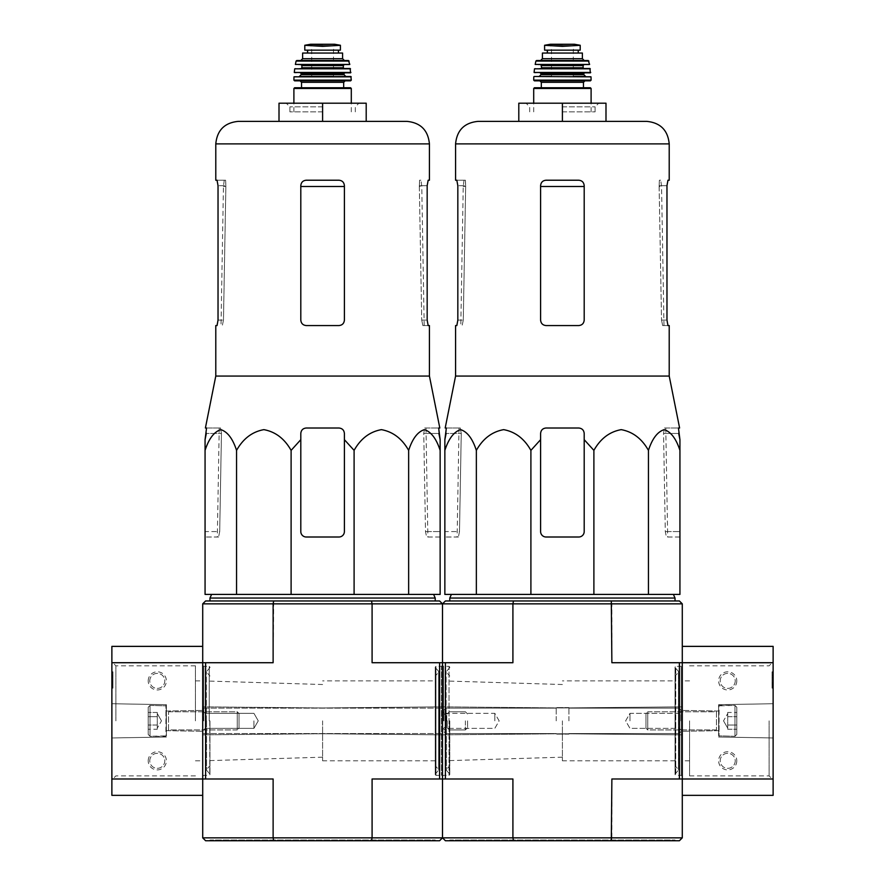 <?xml version="1.0" encoding="UTF-8"?>
<svg xmlns="http://www.w3.org/2000/svg" width="885" height="885" viewBox="0 0 885 885"><rect width="100%" height="100%" fill="white"/><g stroke="black" fill="none" stroke-linecap="round" stroke-linejoin="round"><path stroke-width="0.66" stroke-dasharray="4.42 3.32" d="M773.125 646.371L773.125 795.338M773.125 720.855L773.125 779.895L773.125 720.855M773.125 688.154L773.125 671.803L773.125 688.154L773.125 686.207L773.125 688.154L772.041 688.154L772.041 671.803L773.125 671.803L772.041 671.803L772.041 686.207L772.041 671.803L772.041 683.253L773.125 683.253L773.125 675.432L773.125 683.253L772.041 683.253L772.041 684.514L773.125 684.514L772.041 684.514L772.041 675.432L773.125 675.432L772.041 675.432L772.041 688.154L773.125 688.154L772.041 688.154L772.041 686.207L772.041 688.154L773.125 688.154M371.501 840.75L372.087 837.841L372.087 778.988L512.913 778.988L442.5 778.988L442.5 837.841L273.122 837.841L273.697 840.75L439.591 840.75L442.5 837.841L445.409 840.75L513.499 840.75L512.913 837.841L442.5 837.841L442.5 778.988L512.913 778.988L512.913 837.841L611.878 837.841L611.878 778.988L679.392 778.988L679.392 662.721L682.291 662.721L682.291 778.988L682.291 662.721L773.125 662.721L682.291 662.721L682.291 646.371L682.291 662.721L773.125 662.721M736.796 680.886A9.082 9.082 0 0 1 723.167 688.751A9.082 9.082 0 0 1 723.167 673.02A9.082 9.082 0 0 1 736.796 680.886M736.796 760.823A9.082 9.082 0 0 1 723.167 768.689A9.082 9.082 0 0 1 723.167 752.947A9.082 9.082 0 0 1 736.796 760.823M679.392 778.988L682.291 778.988L682.291 795.338L682.291 778.988L773.125 778.988M682.291 720.855L682.291 760.823L682.291 720.855M718.631 720.855L718.631 704.681L718.631 720.855M769.109 720.855L769.109 775.88L769.109 720.855M689.559 720.855L689.559 775.88L689.559 720.855M735.225 760.823A7.511 7.511 0 0 1 723.952 767.317A7.511 7.511 0 0 1 723.952 754.319A7.511 7.511 0 0 1 735.225 760.823A7.511 7.511 0 0 1 723.952 767.317A7.511 7.511 0 0 1 723.952 754.319A7.511 7.511 0 0 1 735.225 760.823M735.225 680.886A7.511 7.511 0 0 1 723.952 687.391A7.511 7.511 0 0 1 723.952 674.381A7.511 7.511 0 0 1 735.225 680.886A7.511 7.511 0 0 1 723.952 687.391A7.511 7.511 0 0 1 723.952 674.381A7.511 7.511 0 0 1 735.225 680.886M772.041 682.744L773.125 682.744M772.041 671.803L773.125 671.803L772.041 671.803M736.796 725.047L736.796 712.458L736.796 725.047L736.796 716.662L736.796 725.047L727.713 725.047L727.713 727.149L727.713 712.458L727.713 727.149L727.713 725.047L736.796 725.047L727.713 725.047L727.713 729.24L727.713 714.56L727.713 716.662L736.796 716.662L736.796 712.458L736.796 716.662L736.796 712.458L736.796 716.662L727.713 716.662L727.713 720.855L727.713 712.458L736.796 712.458L727.713 712.458L727.713 727.149L727.713 725.047L736.796 725.047M736.796 707.226L736.796 734.473L736.796 707.226L734.981 705.411L734.981 736.298L734.981 705.411L719.085 705.411L719.085 736.298L718.631 705.865L718.631 735.844L718.631 705.865L718.631 735.844L718.631 705.865L734.981 705.411L734.981 736.298L734.981 705.411L736.796 707.226L736.796 734.473L736.796 707.226M718.631 711.584L718.631 730.114L718.631 711.584L718.631 730.114L718.631 711.584L716.452 711.772L716.452 729.937L716.452 711.772L647.743 711.772L647.743 729.937L647.743 711.772L647.743 729.937L647.743 711.772L645.961 713.553L645.961 728.156L645.961 713.553L645.961 728.156L645.961 713.553L647.743 711.772L716.452 711.772L716.452 729.937L716.452 711.772L718.631 711.584M727.713 729.24L736.796 729.24L727.713 729.24L727.713 727.149L727.713 729.24M723.521 720.855L727.713 728.123L723.521 720.855L727.713 713.587L723.521 720.855M727.713 716.662L736.796 716.662L727.713 716.662M202.709 795.338L202.709 778.988L111.875 778.988L111.875 646.371M111.875 795.338L111.875 778.988L202.709 778.988L111.875 778.988M148.204 760.823A9.082 9.082 0 0 1 161.833 752.947A9.082 9.082 0 0 1 161.833 768.689A9.082 9.082 0 0 1 148.204 760.823M148.204 680.886A9.082 9.082 0 0 1 161.833 673.02A9.082 9.082 0 0 1 161.833 688.751A9.082 9.082 0 0 1 148.204 680.886M202.709 778.988L202.709 646.371L202.709 778.988L273.122 778.988L202.709 778.988L273.122 778.988L273.122 837.841L202.709 837.841L202.709 662.721L111.875 662.721M202.709 720.855L202.709 776.444L202.709 720.855M112.959 683.43L112.959 682.335L111.875 682.335L112.959 682.335L112.959 688.154L112.959 675.432L111.875 675.432L111.875 688.154L111.875 671.803L111.875 676.527L111.875 675.432L112.959 675.432L112.959 671.803L111.875 671.803L111.875 677.534L111.875 671.803L112.959 671.803L112.959 686.207L112.959 671.803L111.875 671.803L112.959 671.803L112.959 684.514L112.959 675.432L112.959 676.527L111.875 676.527L111.875 681.826L112.959 681.826L112.959 683.43L111.875 683.43L111.875 681.826M111.875 720.855L111.875 661.814L111.875 720.855M166.369 720.855L166.369 704.681L166.369 720.855M115.891 720.855L115.891 665.83L115.891 720.855M195.441 720.855L195.441 665.83L195.441 720.855M149.775 680.886A7.511 7.511 0 0 1 161.048 674.381A7.511 7.511 0 0 1 161.048 687.391A7.511 7.511 0 0 1 149.775 680.886A7.511 7.511 0 0 1 161.048 674.381A7.511 7.511 0 0 1 161.048 687.391A7.511 7.511 0 0 1 149.775 680.886M149.775 760.823A7.511 7.511 0 0 1 161.048 754.319A7.511 7.511 0 0 1 161.048 767.317A7.511 7.511 0 0 1 149.775 760.823A7.511 7.511 0 0 1 161.048 754.319A7.511 7.511 0 0 1 161.048 767.317A7.511 7.511 0 0 1 149.775 760.823M112.959 688.154L111.875 688.154L112.959 688.154M112.959 676.527L111.875 676.527L112.959 676.527L112.959 681.826M112.959 681.251L111.875 681.251L111.875 676.527M111.875 683.43L111.875 681.251M148.204 716.662L148.204 729.24L148.204 716.662L148.204 725.047L148.204 716.662L157.287 716.662L157.287 714.56L157.287 729.24L157.287 714.56L157.287 716.662L148.204 716.662L157.287 716.662L157.287 712.458L157.287 727.149L157.287 725.047L148.204 725.047L148.204 729.24L148.204 725.047L148.204 729.24L148.204 725.047L157.287 725.047L157.287 720.855L157.287 729.24L148.204 729.24L157.287 729.24L157.287 714.56L157.287 716.662L148.204 716.662M148.204 734.473L148.204 707.226L148.204 734.473L150.019 736.298L150.019 705.411L150.019 736.298L165.915 736.298L165.915 705.411L166.369 735.844L166.369 705.865L166.369 735.844L166.369 705.865L166.369 735.844L150.019 736.298L150.019 705.411L150.019 736.298L148.204 734.473L148.204 707.226L148.204 734.473M166.369 730.114L166.369 711.584L166.369 730.114L166.369 711.584L166.369 730.114L168.548 729.937L168.548 711.772L168.548 729.937L237.257 729.937L237.257 711.772L237.257 729.937L237.257 711.772L237.257 729.937L239.038 728.156L239.038 713.553L239.038 728.156L239.038 713.553L239.038 728.156L237.257 729.937L168.548 729.937L168.548 711.772L168.548 729.937L166.369 730.114M157.287 712.458L148.204 712.458L157.287 712.458L157.287 714.56L157.287 712.458M161.479 720.855L157.287 713.587L161.479 720.855L157.287 728.123L161.479 720.855M157.287 725.047L148.204 725.047L157.287 725.047M476.351 594.41L444.856 594.41L444.856 450.376C448.662 438.672 453.905 431.769 460.587 429.645C467.28 431.725 472.535 438.628 476.351 450.376C482.945 438.672 492.027 431.769 503.587 429.645C515.192 431.725 524.296 438.628 530.9 450.376L530.9 594.41L476.351 594.41L476.351 450.376M584.2 439.668L584.2 531.564L584.2 439.668L593.89 450.376C600.484 438.672 609.566 431.769 621.126 429.645C632.72 431.725 641.824 438.628 648.439 450.376C652.245 438.672 657.489 431.769 664.159 429.645C670.863 431.725 676.118 438.628 679.934 450.376L679.934 594.41L530.9 594.41M562.395 594.41L673.396 594.41L562.395 594.41M562.395 720.855L562.395 760.823L562.395 720.855M675.034 680.886L675.034 760.823L675.034 680.886L562.395 680.886M449.768 720.855L449.768 774.629L449.768 720.855M202.709 603.858L202.709 662.721L273.122 662.721L273.697 600.959L205.608 600.959L202.709 603.858L512.913 603.858L513.499 600.959L445.409 600.959L442.5 603.858L442.5 778.988L372.087 778.988L442.5 778.988L442.5 662.721L512.913 662.721L442.5 662.721L512.913 662.721L512.913 603.858L611.878 603.858L611.878 662.721L679.392 662.721M445.409 778.988L445.409 662.721M513.499 840.75L679.392 840.75L682.291 837.841L682.291 662.721L611.878 662.721L682.291 662.721L682.291 603.858L679.392 600.959L611.303 600.959L611.878 603.858L682.291 603.858M562.395 840.75L675.034 840.75L562.395 840.75M682.291 665.266L682.291 776.444L682.291 665.266L681.207 666.35L681.207 775.348L681.207 666.35L675.753 666.35L675.753 775.348L675.753 666.35L675.034 667.08L675.034 774.629L675.034 667.08M442.5 720.855L442.5 776.444L442.5 720.855M513.499 600.959L611.303 600.959M562.395 600.959L675.034 600.959L562.395 600.959M682.291 837.841L611.878 837.841L611.303 840.75M611.878 778.988L682.291 778.988L611.878 778.988M449.768 840.75L449.768 840.02L675.034 840.02L449.768 840.02M443.595 720.855L443.595 666.35L443.595 720.855M675.034 676.04L675.034 765.669L675.034 676.04L678.452 672.312L678.452 769.386L678.452 671.295L675.034 667.567L675.034 774.132L675.034 667.567M675.034 598.05L449.768 598.05M648.439 450.376L648.439 594.41M593.89 450.376L593.89 594.41M540.602 531.564L540.602 439.668L540.602 531.564C540.934 534.883 542.748 536.697 546.045 537.007A5.454 5.454 0 0 1 540.602 531.564C540.934 534.883 542.759 536.708 546.045 537.007L578.746 537.007C582.042 536.708 583.857 534.883 584.2 531.564A5.454 5.454 0 0 1 578.746 537.007C582.042 536.697 583.857 534.883 584.2 531.564L584.2 433.462C583.857 430.132 582.042 428.318 578.746 428.008L546.045 428.008L578.746 428.008C582.042 428.318 583.857 430.132 584.2 433.462C583.879 430.165 582.064 428.34 578.746 428.008L546.045 428.008C542.759 428.318 540.945 430.132 540.602 433.462C540.934 430.132 542.748 428.318 546.045 428.008C542.726 428.351 540.912 430.165 540.602 433.462L540.602 531.564M444.856 531.564L444.856 439.668L444.856 537.007L444.856 531.564L459.492 531.564L461.251 433.462L460.322 428.008L459.016 428.008L460.322 428.008L461.251 433.462L459.492 531.564L458.397 537.007L459.492 531.564L444.856 531.564M679.934 450.376L679.934 531.564L679.934 450.376M678.673 433.462L663.551 433.462L678.673 433.462L678.463 428.008L664.469 428.008L665.774 428.008L664.469 428.008L663.551 433.462L665.299 531.564L666.405 537.007L679.934 537.007L679.934 531.564L679.934 537.007L666.405 537.007L665.299 531.564L663.551 433.462L664.469 428.008L679.603 428.008M562.395 103.202L598.736 103.202L562.395 103.202L562.395 121.367L518.798 121.367L518.798 103.202L605.993 103.202L605.993 121.367L478.11 121.367M457.833 320.105L463.275 320.105L465.665 186.481L463.275 320.105L462.136 325.558L463.275 320.105L457.833 320.105L457.833 185.673L465.687 185.673L465.399 180.219L464.028 180.219L465.399 180.219L465.665 186.481L465.687 185.673L457.833 185.673L456.837 180.219L465.399 180.219L455.576 180.219M456.837 325.558L455.576 325.558M659.137 186.481L659.391 180.219L660.763 180.219L659.391 180.219L659.104 185.673L661.526 320.105L659.137 186.481L661.56 186.481L659.137 186.481M669.215 325.558L662.666 325.558L661.526 320.105L662.666 325.558L667.954 325.558L666.969 320.105L666.969 185.673L659.104 185.673L666.969 185.673M578.746 180.219C582.042 180.54 583.857 182.354 584.2 185.673L584.2 320.105L584.2 185.673C583.868 182.354 582.042 180.54 578.746 180.219L546.045 180.219L578.746 180.219C582.042 180.529 583.857 182.343 584.2 185.673L584.2 320.105C583.857 323.434 582.042 325.249 578.746 325.558C582.042 325.249 583.857 323.434 584.2 320.105C583.857 323.423 582.042 325.249 578.746 325.558L546.045 325.558C542.759 325.249 540.934 323.434 540.602 320.105C540.934 323.434 542.748 325.249 546.045 325.558L578.746 325.558L546.045 325.558C542.759 325.249 540.934 323.434 540.602 320.105L540.602 185.673C540.934 182.354 542.748 180.54 546.045 180.219C542.748 180.54 540.934 182.354 540.602 185.673L540.602 320.105L540.602 185.673C540.934 182.343 542.748 180.529 546.045 180.219L578.746 180.219M667.954 180.219L669.215 180.219M669.215 376.059L455.576 376.059M445.188 428.008L460.322 428.008L446.339 428.008L446.128 433.462L461.251 433.462L446.128 433.462M458.397 537.007L444.856 537.007L458.397 537.007M562.395 111.864L595.096 111.864L562.395 111.864M562.395 106.831L595.096 106.831L562.395 106.831M544.596 45.323L544.596 50.146L580.206 50.146L580.206 45.323L562.395 46.352L544.596 45.323M547.417 53.056L578.237 53.056L547.317 53.056L547.417 50.146L578.237 50.146L547.417 50.146M582.385 53.056L542.416 53.056M583.469 87.759L534.418 87.759M562.395 80.856L534.429 80.856M590.649 76.497L534.142 76.497M573.303 76.497L551.499 76.497M539.142 76.497L585.649 76.497M590.35 72.858L534.44 72.858M589.941 68.499L534.861 68.499M562.395 68.499L540.956 68.499L562.395 68.499M573.303 64.87L540.956 64.87M589.244 64.87L535.547 64.87M588.215 60.512L536.587 60.512M584.2 60.512L540.602 60.512M547.317 50.146L547.317 53.056M591.014 76.84L533.788 76.84M562.395 49.969L573.303 49.969L562.395 49.969M680.842 720.855L680.842 709.947L680.842 720.855M679.027 720.855L679.027 708.133L679.027 720.855M568.933 720.855L568.933 707.591L568.933 720.855M556.222 720.855L556.222 707.591L556.222 720.855M445.774 720.855L445.774 708.133L445.774 720.855M443.949 720.855L443.949 709.947L443.949 720.855M679.271 720.855L679.271 713.343L679.271 720.855M629.976 720.855L629.976 713.343L629.976 720.855M494.815 720.855L494.815 713.343L494.815 720.855M445.531 720.855L445.531 713.343L445.531 720.855M236.56 594.41L205.066 594.41L205.066 450.376C208.871 438.672 214.115 431.769 220.785 429.645C227.489 431.725 232.744 438.628 236.56 450.376C243.154 438.672 252.225 431.769 263.796 429.645C275.39 431.725 284.494 438.628 291.11 450.376L291.11 594.41L236.56 594.41L236.56 450.376M344.398 439.668L344.398 531.564L344.398 439.668L354.1 450.376C360.682 438.672 369.764 431.769 381.335 429.645C392.929 431.725 402.033 438.628 408.649 450.376C412.454 438.672 417.687 431.769 424.369 429.645C431.061 431.725 436.316 438.628 440.144 450.376L440.144 594.41L291.11 594.41M322.605 594.41L211.603 594.41L322.605 594.41M322.605 720.855L322.605 760.823L322.605 720.855M435.232 680.886L435.232 760.823L435.232 680.886L322.605 680.886M209.966 720.855L209.966 774.629L209.966 720.855M205.608 778.988L205.608 662.721M439.591 778.988L439.591 662.721L442.5 662.721L372.087 662.721L439.591 662.721M322.605 840.75L209.966 840.75L322.605 840.75M273.697 840.75L205.608 840.75L202.709 837.841M449.768 667.08L449.038 666.35L449.038 775.348L449.038 666.35L443.595 666.35L442.5 665.266L442.5 776.444L442.5 665.266L441.405 666.35L441.405 775.348L441.405 666.35L435.962 666.35L435.962 775.348L435.962 666.35L435.232 667.08L435.232 774.629L435.232 667.08M442.5 603.858L442.5 662.721L372.087 662.721L372.087 603.858L371.501 600.959L439.591 600.959L442.5 603.858M273.697 600.959L371.501 600.959M322.605 600.959L209.966 600.959L322.605 600.959M202.709 662.721L273.122 662.721L202.709 662.721M209.966 840.75L209.966 840.02L435.232 840.02L209.966 840.02M203.793 720.855L203.793 666.35L203.793 720.855M435.232 676.04L435.232 765.669L435.232 676.04L438.65 672.312L438.65 769.386L438.65 671.295L435.232 667.567L435.232 774.132L435.232 667.567M435.232 598.05L209.966 598.05M408.649 450.376L408.649 594.41M354.1 450.376L354.1 594.41M300.8 531.564L300.8 439.668L300.8 531.564C301.143 534.883 302.958 536.697 306.254 537.007A5.454 5.454 0 0 1 300.8 531.564C301.143 534.883 302.958 536.708 306.254 537.007L338.955 537.007C342.241 536.708 344.066 534.883 344.398 531.564A5.454 5.454 0 0 1 338.955 537.007C342.252 536.697 344.066 534.883 344.398 531.564L344.398 433.462C344.066 430.132 342.252 428.318 338.955 428.008L306.254 428.008L338.955 428.008C342.241 428.318 344.055 430.132 344.398 433.462C344.088 430.165 342.263 428.34 338.955 428.008L306.254 428.008C302.958 428.318 301.143 430.132 300.8 433.462C301.143 430.132 302.958 428.318 306.254 428.008C302.935 428.351 301.121 430.165 300.8 433.462L300.8 531.564M205.066 531.564L205.066 439.668L205.066 537.007L205.066 531.564L219.701 531.564L221.449 433.462L220.531 428.008L219.226 428.008L220.531 428.008L221.449 433.462L219.701 531.564L218.595 537.007L219.701 531.564L205.066 531.564M440.144 450.376L440.144 531.564L440.144 450.376M438.872 433.462L423.749 433.462L438.872 433.462L438.661 428.008L424.678 428.008L425.984 428.008L424.678 428.008L423.749 433.462L425.508 531.564L426.603 537.007L440.144 537.007L440.144 531.564L440.144 537.007L426.603 537.007L425.508 531.564L423.749 433.462L424.678 428.008L439.812 428.008M322.605 103.202L286.264 103.202L358.934 103.202L322.605 103.202L322.605 121.367L279.007 121.367L279.007 103.202L366.202 103.202L366.202 121.367L238.308 121.367M218.031 320.105L223.474 320.105L225.863 186.481L223.474 320.105L222.334 325.558L223.474 320.105L218.031 320.105L218.031 185.673L225.896 185.673L225.609 180.219L224.237 180.219L225.609 180.219L225.863 186.481L225.896 185.673L218.031 185.673L217.046 180.219L225.609 180.219L215.785 180.219M217.046 325.558L215.785 325.558M419.335 186.481L419.601 180.219L420.972 180.219L419.601 180.219L419.313 185.673L421.725 320.105L419.335 186.481L421.769 186.481L419.335 186.481M429.424 325.558L422.864 325.558L421.725 320.105L422.864 325.558L428.163 325.558L427.167 320.105L427.167 185.673L419.313 185.673L427.167 185.673M338.955 180.219C342.252 180.54 344.066 182.354 344.398 185.673L344.398 320.105L344.398 185.673C344.066 182.354 342.252 180.54 338.955 180.219L306.254 180.219L338.955 180.219C342.241 180.529 344.066 182.343 344.398 185.673L344.398 320.105C344.066 323.434 342.252 325.249 338.955 325.558C342.241 325.249 344.066 323.434 344.398 320.105C344.066 323.423 342.252 325.249 338.955 325.558L306.254 325.558C302.958 325.249 301.143 323.434 300.8 320.105C301.143 323.434 302.958 325.249 306.254 325.558L338.955 325.558L306.254 325.558C302.958 325.249 301.143 323.434 300.8 320.105L300.8 185.673C301.132 182.354 302.958 180.54 306.254 180.219C302.958 180.54 301.143 182.354 300.8 185.673L300.8 320.105L300.8 185.673C301.143 182.343 302.958 180.529 306.254 180.219L338.955 180.219M428.163 180.219L429.424 180.219M429.424 376.059L215.785 376.059M205.397 428.008L220.531 428.008L206.537 428.008L206.327 433.462L221.449 433.462L206.327 433.462M218.595 537.007L205.066 537.007L218.595 537.007M322.605 111.864L289.904 111.864L322.605 111.864M322.605 106.831L289.904 106.831L322.605 106.831M340.404 45.323L322.605 46.352L304.794 45.323M340.404 50.146L304.794 50.146M307.626 53.056L338.446 53.056L307.526 53.056L307.626 50.146L338.446 50.146L307.626 50.146M342.584 53.056L302.615 53.056M350.582 87.759L294.628 87.759M322.605 87.759L301.531 87.759L322.605 87.759M350.571 80.856L294.628 80.856M350.858 76.497L294.351 76.497M333.501 76.497L299.351 76.497M350.56 72.858L294.65 72.858M350.139 68.499L295.059 68.499M322.605 68.499L301.166 68.499L322.605 68.499M349.453 64.87L295.756 64.87M348.413 60.512L296.785 60.512M344.398 60.512L300.8 60.512M307.526 50.146L307.526 53.056M351.212 76.84L293.986 76.84M322.605 49.969L311.697 49.969L322.605 49.969M203.063 720.855L203.063 708.133L203.063 720.855M442.135 720.855L442.135 708.133L442.135 720.855M449.403 720.855L449.403 729.937L449.403 720.855M465.388 720.855L465.388 729.937L465.388 720.855M467.568 720.855L467.568 727.758L467.568 720.855M205.243 720.855L205.243 728.366L205.243 720.855M253.929 720.855L253.929 728.366L253.929 720.855M772.041 684.514L773.125 684.514L772.041 684.514M772.041 675.432L773.125 675.432L772.041 675.432M772.041 677.534L773.125 677.534L772.041 677.545M772.041 686.207L773.125 686.207L772.041 686.207M772.041 683.795L773.125 683.795M772.041 682.8L773.125 682.8M112.959 677.534L111.875 677.534L112.959 677.545M112.959 686.207L111.875 686.207L112.959 686.207M112.959 684.514L111.875 684.514M112.959 675.432L111.875 675.432L112.959 675.432M449.558 720.855L449.558 773.623L449.558 720.855M446.35 720.855L446.35 770.415L446.35 720.855M675.244 675.52L675.244 766.178L675.244 675.52M678.452 671.295L678.452 770.415L678.452 671.295M675.244 668.086L675.244 773.623L675.244 668.086M465.665 186.481L463.231 186.481L465.665 186.481M584.2 186.481L540.602 186.481M669.215 143.89L455.576 143.89M661.526 320.105L666.969 320.105L661.526 320.105M665.299 531.564L679.934 531.564L665.299 531.564M591.103 88.478L533.699 88.478M583.469 82.305L541.321 82.305M591.103 80.126L533.699 80.126M583.834 74.672L540.956 74.672M583.834 73.588L540.956 73.588M590.715 72.459L534.086 72.459M590.295 68.82L534.496 68.82M583.104 67.769L541.686 67.769M583.104 65.59L541.686 65.59M589.609 64.439L535.193 64.439M588.923 61.076L535.879 61.076M582.385 58.687L542.416 58.687M571.798 45.81L552.992 45.81M574.487 44.261L550.315 44.261M562.395 44.737L550.946 44.737L562.395 44.737M209.756 720.855L209.756 773.623L209.756 720.855M206.548 720.855L206.548 770.415L206.548 720.855M209.247 720.855L209.247 666.35L209.247 720.855M435.442 675.52L435.442 766.178L435.442 675.52M438.65 671.295L438.65 770.415L438.65 671.295M435.442 668.086L435.442 773.623L435.442 668.086M225.863 186.481L223.44 186.481L225.863 186.481M344.398 186.481L300.8 186.481M429.424 143.89L215.785 143.89M421.725 320.105L427.167 320.105L421.725 320.105M425.508 531.564L440.144 531.564L425.508 531.564M351.301 88.478L293.897 88.478M343.679 82.305L301.531 82.305M351.301 80.126L293.897 80.126M344.044 74.672L301.166 74.672M344.044 73.588L301.166 73.588M350.914 72.459L294.285 72.459M350.504 68.82L294.705 68.82M343.314 67.769L301.896 67.769M343.314 65.59L301.896 65.59M349.807 64.439L295.391 64.439M349.121 61.076L296.077 61.076M342.584 58.687L302.615 58.687M332.008 45.81L313.202 45.81M334.685 44.261L310.513 44.261M322.605 44.737L311.155 44.737L322.605 44.737M446.737 720.855L446.737 714.129L446.737 720.855M447.257 720.855L447.257 727.791L447.257 720.855M718.631 737.017L773.125 737.968L718.631 737.017M718.631 704.681L773.125 703.73L718.631 704.681M718.631 711.042L682.291 710.412L718.631 711.042M718.631 730.667L682.291 731.298L718.631 730.667M689.559 775.88L769.109 775.88L773.125 779.895M689.559 665.83L769.109 665.83L773.125 661.814M689.559 680.886L682.291 680.886M689.559 760.823L682.291 760.823M772.041 682.811L773.125 682.811M736.796 734.473L734.981 736.298L718.631 735.844L734.981 736.298L736.796 734.473M716.452 729.937L647.743 729.937L645.961 728.156L647.743 729.937L716.452 729.937M166.369 704.681L111.875 703.73L166.369 704.681M166.369 737.017L111.875 737.968L166.369 737.017M166.369 730.667L202.709 731.298L166.369 730.667M166.369 711.042L202.709 710.412L166.369 711.042M195.441 665.83L115.891 665.83L111.875 661.814M195.441 775.88L115.891 775.88L111.875 779.895M195.441 760.823L202.709 760.823M195.441 680.886L202.709 680.886M148.204 707.226L150.019 705.411L166.369 705.865L150.019 705.411L148.204 707.226M168.548 711.772L237.257 711.772L239.038 713.553L237.257 711.772L168.548 711.772M675.034 760.823L562.395 760.823M562.395 684.514L449.768 681.107M562.395 757.184L449.768 760.602M675.034 840.75L675.034 840.02M562.395 733.753L682.291 734.838L562.395 733.753L442.5 734.838L562.395 733.753M562.395 707.956L682.291 706.861L562.395 707.956L442.5 706.861L562.395 707.956M449.768 774.132L446.128 769.906L449.768 765.669M449.768 667.567L446.128 671.803L449.768 676.04M446.128 720.855L446.128 671.803L446.128 720.855M435.232 774.629L435.962 775.348L441.405 775.348L442.5 776.444L443.595 775.348L449.038 775.348L449.768 774.629M675.034 774.132L678.662 769.906L675.034 765.669M678.662 769.906L678.662 671.803L678.662 769.906M682.291 776.444L681.207 775.348L675.753 775.348L675.034 774.629M464.028 180.219L463.231 186.481L460.808 325.558M663.982 325.558L661.56 186.481L660.763 180.219M459.016 428.008L457.114 537.007M665.774 428.008L667.677 537.007M595.096 111.864L595.096 106.831L598.736 103.202M529.695 111.864L529.695 106.831L526.066 103.202M591.103 111.864L591.103 103.202M533.699 111.864L533.699 103.202M573.303 76.851L573.303 49.969L574.387 44.25L550.404 44.25L551.499 49.969L551.499 76.851M680.842 709.947L679.027 708.133L568.933 708.133L679.027 708.133L680.842 709.947M680.842 731.751L679.027 733.565L568.933 733.565L679.027 733.565L680.842 731.751M568.933 707.591L556.222 707.591L568.933 707.591M568.933 734.119L556.222 734.119L568.933 734.119M556.222 708.133L445.774 708.133L443.949 709.947L445.774 708.133L556.222 708.133M556.222 733.565L445.774 733.565L443.949 731.751L445.774 733.565L556.222 733.565M679.271 728.366L680.842 729.937L679.271 728.366L629.976 728.366L625.64 720.855L629.976 713.343L679.271 713.343L680.842 711.772L679.271 713.343L629.976 713.343L625.64 720.855L629.976 728.366L679.271 728.366M499.151 720.855L494.815 713.343L445.531 713.343L443.949 711.772L445.531 713.343L494.815 713.343L499.151 720.855L494.815 728.366L445.531 728.366L443.949 729.937L445.531 728.366L494.815 728.366L499.151 720.855M435.232 760.823L322.605 760.823M322.605 684.514L209.966 681.107M322.605 757.184L209.966 760.602M435.232 840.75L435.232 840.02M322.605 733.753L442.5 734.838L322.605 733.753L202.709 734.838L322.605 733.753M322.605 707.956L442.5 706.861L322.605 707.956L202.709 706.861L322.605 707.956M209.966 774.132L206.338 769.906L209.966 765.669M209.966 667.567L206.338 671.803L209.966 676.04M206.338 720.855L206.338 671.803L206.338 720.855M202.709 776.444L203.793 775.348L209.247 775.348L209.966 774.629M202.709 665.266L203.793 666.35L209.247 666.35L209.966 667.08M435.232 774.132L438.872 769.906L435.232 765.669M438.872 769.906L438.872 671.803L438.872 769.906M224.237 180.219L223.44 186.481L221.018 325.558M424.192 325.558L421.769 186.481L420.972 180.219M219.226 428.008L217.323 537.007M425.984 428.008L427.886 537.007M355.305 111.864L355.305 106.831L358.934 103.202M289.904 111.864L289.904 106.831L286.264 103.202M351.301 111.864L351.301 103.202M293.897 111.864L293.897 103.202M333.501 76.851L333.501 49.969L334.596 44.25L310.613 44.25L311.697 49.969L311.697 76.851M203.063 733.565L442.135 733.565L203.063 733.565M203.063 708.133L442.135 708.133L203.063 708.133M445.774 727.57C444.712 726.85 443.496 728.056 442.135 731.209C443.496 728.056 444.712 726.85 445.774 727.57L447.257 727.791L449.403 729.937L465.388 729.937L467.568 727.758L465.388 729.937L449.403 729.937L447.257 727.791L445.774 727.57M445.774 714.129C444.712 714.859 443.496 713.642 442.135 710.5C443.496 713.642 444.712 714.859 445.774 714.129L447.257 713.918L449.403 711.772L465.388 711.772L467.568 713.952L465.388 711.772L449.403 711.772L447.257 713.918L445.774 714.129M205.243 713.343L203.063 711.164L205.243 713.343L253.929 713.343L258.265 720.855L253.929 728.366L205.243 728.366L203.063 730.545L205.243 728.366L253.929 728.366L258.265 720.855L253.929 713.343L205.243 713.343"/><path stroke-width="1.33" d="M682.291 795.338L773.125 795.338L773.125 646.371L682.291 646.371M773.125 778.988L611.878 778.988L611.303 840.75L445.409 840.75L442.5 837.841L682.291 837.841L682.291 662.721L773.125 662.721M273.697 840.75L273.122 837.841L372.087 837.841L371.501 840.75L205.608 840.75L202.709 837.841L273.122 837.841L273.122 778.988L205.608 778.988L205.608 662.721L111.875 662.721L111.875 795.338L202.709 795.338L202.709 778.988L111.875 778.988M202.709 603.858L205.608 600.959L273.697 600.959L273.122 603.858L202.709 603.858L202.709 778.988L205.608 778.988M202.709 646.371L111.875 646.371L111.875 662.721M530.9 594.41L530.9 450.376L540.602 439.668L530.9 450.376C524.318 438.672 515.236 431.769 503.665 429.645C492.071 431.725 482.967 438.628 476.351 450.376C472.546 438.672 467.313 431.769 460.631 429.645C453.939 431.725 448.684 438.628 444.856 450.376L444.856 594.41L679.934 594.41L679.934 450.376C676.129 438.672 670.885 431.769 664.215 429.645C657.511 431.725 652.256 438.628 648.439 450.376C641.846 438.672 632.775 431.769 621.204 429.645C609.61 431.725 600.506 438.628 593.89 450.376L584.2 439.668L584.2 433.462C583.879 430.165 582.064 428.351 578.746 428.008L546.045 428.008C542.737 428.34 540.912 430.165 540.602 433.462L540.602 531.564A5.454 5.454 0 0 0 546.045 537.007L578.746 537.007A5.454 5.454 0 0 0 584.2 531.564L584.2 439.668M611.303 600.959L679.392 600.959L682.291 603.858L682.291 662.721L611.878 662.721L611.303 600.959L445.409 600.959L442.5 603.858L442.5 662.721L372.087 662.721L372.087 603.858L371.501 600.959L273.697 600.959M679.392 778.988L679.392 662.721M445.409 778.988L442.5 778.988L442.5 662.721L445.409 662.721L445.409 778.988L512.913 778.988L512.913 837.841L513.499 840.75M611.303 840.75L679.392 840.75L682.291 837.841M513.499 600.959L512.913 603.858L682.291 603.858M371.501 600.959L439.591 600.959L442.5 603.858L512.913 603.858L512.913 662.721L445.409 662.721M439.591 778.988L372.087 778.988L372.087 837.841L442.5 837.841L442.5 778.988L439.591 778.988L439.591 662.721M449.768 600.959L449.768 598.05L675.034 598.05L675.034 600.959M476.351 450.376L476.351 594.41M593.89 450.376L593.89 594.41M648.439 450.376L648.439 594.41M444.856 450.376L444.856 439.668L444.856 450.376M679.934 450.376L679.934 439.668L679.934 450.376M457.833 320.105L456.837 325.558L457.833 320.105L457.833 185.673L456.837 180.219L455.576 180.219L455.576 143.89C456.914 130.206 464.426 122.694 478.11 121.367L646.692 121.367L605.993 121.367L605.993 103.202L518.798 103.202L518.798 121.367L562.395 121.367L562.395 103.202M666.969 185.673L667.954 180.219L666.969 185.673L666.969 320.105L667.954 325.558L669.215 325.558L669.215 376.059L455.576 376.059L455.576 325.558L456.837 325.558M455.576 143.89L669.215 143.89L669.215 180.219L667.954 180.219M584.2 185.673C583.857 182.343 582.042 180.529 578.746 180.219L546.045 180.219C542.759 180.529 540.934 182.343 540.602 185.673L540.602 320.105C540.934 323.423 542.748 325.249 546.045 325.558L578.746 325.558C582.042 325.249 583.857 323.434 584.2 320.105L584.2 185.673M669.215 376.059L679.603 428.008L678.463 428.008L679.934 439.668L678.673 433.462M446.128 433.462L444.856 439.668L446.339 428.008L445.188 428.008L455.576 376.059M540.602 439.668L540.602 433.462L540.602 439.668M552.992 45.81L544.596 45.323L544.596 50.146L580.206 50.146L580.206 45.323L562.395 46.352L552.992 45.81L571.798 45.81M542.416 58.687L542.416 53.056L582.385 53.056L582.385 58.687L584.2 60.512L540.602 60.512L542.416 58.687L582.385 58.687M533.699 103.202L533.699 88.478L534.418 87.759L590.372 87.759L583.469 87.759L583.469 82.305L584.919 80.856M590.372 80.856L591.103 80.126L533.699 80.126L534.429 80.856L590.372 80.856L562.395 80.856M534.142 76.497L591.014 76.84L534.142 76.497M551.499 76.497L539.142 76.497L540.956 74.672L583.834 74.672L585.649 76.497L573.303 76.497M590.715 72.459L534.086 72.459L590.35 72.858L589.941 68.499L534.496 68.82L590.295 68.82M583.834 68.499L583.104 67.769L541.686 67.769L540.956 64.87L573.303 64.87M589.609 64.439L535.193 64.439L589.609 64.439L588.215 60.512L536.587 60.512L535.879 61.076L588.923 61.076M547.317 50.146L547.317 53.056M291.11 594.41L291.11 450.376L300.8 439.668L291.11 450.376C284.516 438.672 275.434 431.769 263.874 429.645C252.28 431.725 243.176 438.628 236.56 450.376C232.755 438.672 227.511 431.769 220.841 429.645C214.137 431.725 208.882 438.628 205.066 450.376L205.066 594.41L440.144 594.41L440.144 450.376C436.338 438.672 431.095 431.769 424.413 429.645C417.72 431.725 412.465 438.628 408.649 450.376C402.055 438.672 392.973 431.769 381.413 429.645C369.808 431.725 360.704 438.628 354.1 450.376L344.398 439.668L344.398 433.462C344.088 430.165 342.274 428.351 338.955 428.008L306.254 428.008C302.935 428.34 301.121 430.165 300.8 433.462L300.8 531.564A5.454 5.454 0 0 0 306.254 537.007L338.955 537.007A5.454 5.454 0 0 0 344.398 531.564L344.398 439.668M371.501 840.75L439.591 840.75L442.5 837.841L442.5 603.858L273.122 603.858L273.122 662.721L205.608 662.721M202.709 837.841L202.709 778.988M209.966 600.959L209.966 598.05L435.232 598.05L435.232 600.959M236.56 450.376L236.56 594.41M354.1 450.376L354.1 594.41M408.649 450.376L408.649 594.41M205.066 450.376L205.066 439.668L205.066 450.376M440.144 450.376L440.144 439.668L440.144 450.376M218.031 320.105L217.046 325.558L218.031 320.105L218.031 185.673L217.046 180.219L215.785 180.219L215.785 143.89C217.124 130.206 224.624 122.694 238.308 121.367L406.89 121.367L366.202 121.367L366.202 103.202L279.007 103.202L279.007 121.367L322.605 121.367L322.605 103.202M427.167 185.673L428.163 180.219L427.167 185.673L427.167 320.105L428.163 325.558L429.424 325.558L429.424 376.059L215.785 376.059L215.785 325.558L217.046 325.558M215.785 143.89L429.424 143.89L429.424 180.219L428.163 180.219M344.398 185.673C344.066 182.343 342.252 180.529 338.955 180.219L306.254 180.219C302.958 180.529 301.143 182.343 300.8 185.673L300.8 320.105C301.143 323.423 302.958 325.249 306.254 325.558L338.955 325.558C342.241 325.249 344.066 323.434 344.398 320.105L344.398 185.673M429.424 376.059L439.812 428.008L438.661 428.008L440.144 439.668L438.872 433.462M206.327 433.462L205.066 439.668L206.537 428.008L205.397 428.008L215.785 376.059M300.8 439.668L300.8 433.462L300.8 439.668M304.794 50.146L304.794 45.323L304.794 50.146L340.404 50.146L340.404 45.323L340.404 50.146M304.794 45.323L322.605 46.352L340.404 45.323M302.615 58.687L302.615 53.056L342.584 53.056L342.584 58.687L344.398 60.512L300.8 60.512L302.615 58.687L342.584 58.687M294.628 87.759L350.582 87.759L351.301 88.478L293.897 88.478L294.628 87.759M351.301 80.126L293.897 80.126L294.628 80.856L350.571 80.856L351.301 80.126L350.858 76.497L293.986 76.84L351.212 76.84M345.858 76.497L344.044 74.672L301.166 74.672L299.351 76.497L333.501 76.497M350.914 72.459L294.285 72.459L350.56 72.858L350.139 68.499L294.705 68.82L350.504 68.82M349.807 64.439L295.391 64.439L349.807 64.439L348.413 60.512L296.785 60.512L296.077 61.076L349.121 61.076M307.526 50.146L307.526 53.056M540.602 186.481L584.2 186.481M533.699 88.478L591.103 88.478L590.372 87.759M541.321 87.759L541.321 82.305L583.469 82.305M540.956 74.672L540.956 73.588L583.834 73.588L584.565 72.858M541.686 65.59L583.104 65.59L583.834 64.87M547.417 50.146L547.417 53.056M544.596 45.268L550.315 44.261L574.487 44.261L580.206 45.268M300.8 186.481L344.398 186.481M301.531 87.759L301.531 82.305L343.679 82.305L345.128 80.856M301.166 74.672L301.166 73.588L344.044 73.588L344.763 72.858M301.166 68.499L301.896 67.769L343.314 67.769L344.044 68.499M301.896 67.769L301.896 65.59L343.314 65.59L344.044 64.87M307.626 50.146L307.626 53.056M304.794 45.268L310.513 44.261L334.685 44.261L340.404 45.268M313.202 45.81L332.008 45.81M451.405 594.41L449.768 598.05M673.396 594.41L675.034 598.05M669.215 143.89C667.876 130.206 660.376 122.694 646.692 121.367M591.103 103.202L591.103 88.478M541.321 82.305L539.872 80.856M533.699 80.126L533.788 76.84M591.103 80.126L591.014 76.84M583.834 74.672L583.834 73.588M540.956 73.588L540.237 72.858M534.086 72.459L534.496 68.82M541.686 67.769L540.956 68.499M583.104 67.769L583.104 65.59M535.193 64.439L535.879 61.076M578.237 50.146L578.237 53.056M550.315 44.261L550.946 44.737M574.487 44.261L550.404 44.25M211.603 594.41L209.966 598.05M433.595 594.41L435.232 598.05M429.424 143.89C428.086 130.206 420.574 122.694 406.89 121.367M351.301 103.202L351.301 88.478M293.897 103.202L293.897 88.478M343.679 87.759L343.679 82.305M301.531 82.305L300.081 80.856M293.897 80.126L293.986 76.84M344.044 74.672L344.044 73.588M301.166 73.588L300.435 72.858M294.285 72.459L294.705 68.82M343.314 67.769L343.314 65.59M301.896 65.59L301.166 64.87M295.391 64.439L296.077 61.076M338.446 50.146L338.446 53.056M310.513 44.261L311.155 44.737M334.685 44.261L310.613 44.25"/></g></svg>
